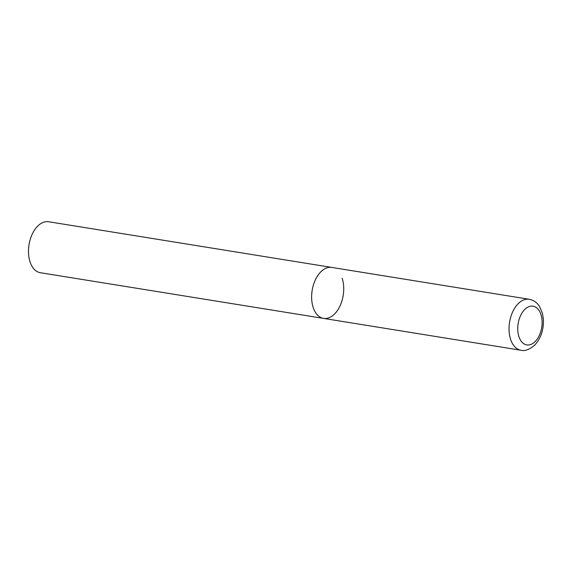 <?xml version="1.0" encoding="UTF-8"?>
<svg xmlns="http://www.w3.org/2000/svg" width="572" height="572" viewBox="0 0 572 572"><rect width="100%" height="100%" fill="white"/><g stroke="black" fill="none" stroke-linecap="round" stroke-linejoin="round"><path stroke-width="0.86" d="M320.706 271.936A25.819 15.716 99.2 0 0 311.704 299.413A25.819 15.716 99.2 0 0 323.573 318.404A25.819 15.716 -80.8 0 1 313.227 307.607A25.819 15.716 -80.8 0 1 315.301 279.994A25.819 15.716 -80.8 0 1 331.796 267.424A25.819 15.716 99.2 0 0 320.706 271.936M342.135 278.221A25.819 15.716 -80.8 0 1 340.061 305.841A25.819 15.716 -80.8 0 1 323.573 318.404L520.963 350.25C524.831 351.337 529.443 349.606 534.799 345.045C540.926 338.231 543.793 329.672 543.4 319.376L542.385 313.098L539.439 306.356C536.872 302.424 533.454 300.057 529.186 299.27A25.819 15.716 99.2 0 0 518.096 303.782A25.819 15.716 99.2 0 0 509.101 331.26A25.819 15.716 99.2 0 0 520.963 350.25M323.573 318.404L40.419 272.73A25.819 15.716 -80.8 0 1 30.08 261.94A25.819 15.716 -80.8 0 1 32.154 234.32A25.819 15.716 -80.8 0 1 48.649 221.75L529.186 299.27M524.624 309.595A19.62 11.94 99.2 0 0 518.947 336.708A19.62 11.94 99.2 0 0 535.235 341.484A19.62 11.94 99.2 0 0 540.912 314.371A19.62 11.94 99.2 0 0 524.624 309.595"/></g></svg>
